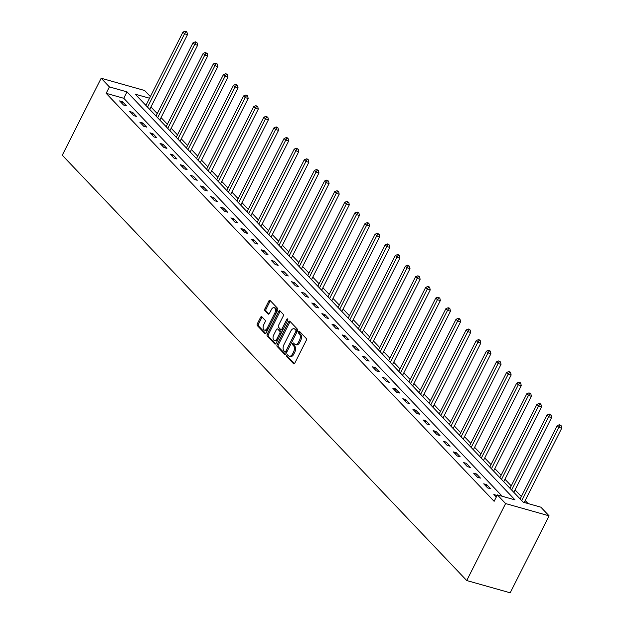 <?xml version="1.0" encoding="UTF-8"?>
<svg xmlns="http://www.w3.org/2000/svg" width="624" height="624" viewBox="0 0 624 624"><rect width="100%" height="100%" fill="white"/><g stroke="black" fill="none" stroke-linecap="round" stroke-linejoin="round"><path stroke-width="0.94" d="M286.783 355.22A1.022 0.585 -74.2 0 0 286.783 356.569L293.545 363.683A1.466 0.842 -74.2 0 0 293.779 363.831A1.466 0.842 -74.2 0 0 294.817 363.09L306.267 340.423A1.466 0.842 -74.2 0 0 306.267 338.497L299.504 331.383A1.022 0.585 -74.2 0 0 299.333 331.282A1.022 0.585 -74.2 0 0 298.615 331.796A1.022 0.585 -74.2 0 0 298.615 333.146L299.489 334.066A4.68 2.683 -74.2 0 1 299.489 340.236L298.537 342.124A4.68 2.683 -74.2 0 1 295.23 344.487A4.68 2.683 -74.2 0 1 294.466 344.011L293.584 343.099A1.022 0.585 -74.2 0 0 293.42 342.989A1.022 0.585 -74.2 0 0 292.695 343.504A1.022 0.585 -74.2 0 0 292.695 344.861L293.569 345.782A4.68 2.683 -74.2 0 1 293.569 351.952L292.617 353.839A4.68 2.683 -74.2 0 1 289.31 356.203A4.68 2.683 -74.2 0 1 288.545 355.727L287.672 354.806A1.022 0.585 -74.2 0 0 287.5 354.705A1.022 0.585 -74.2 0 0 286.783 355.22M288.124 355.282A1.022 0.585 -74.2 0 0 287.953 355.547A1.022 0.585 -74.2 0 0 287.953 356.897L294.38 363.659M299.957 331.867A1.022 0.585 -74.2 0 0 299.785 332.132A1.022 0.585 -74.2 0 0 299.785 333.481L300.659 334.402L299.489 334.066M294.044 343.574A1.022 0.585 -74.2 0 0 293.873 343.84A1.022 0.585 -74.2 0 0 293.873 345.189L294.746 346.109L293.569 345.782M261.846 316.758A1.466 0.842 -74.2 0 0 261.612 316.61A1.466 0.842 -74.2 0 0 260.575 317.343L257.361 323.7A1.466 0.842 -74.2 0 0 257.361 325.634L264.872 333.528A1.466 0.842 -74.2 0 0 265.114 333.676A1.466 0.842 -74.2 0 0 266.144 332.943L277.594 310.276A1.466 0.842 -74.2 0 0 277.594 308.342L270.083 300.448A1.466 0.842 -74.2 0 0 269.849 300.3A1.466 0.842 -74.2 0 0 268.811 301.041L264.935 308.716A1.466 0.842 -74.2 0 0 264.935 310.651L268.148 314.028A1.466 0.842 -74.2 0 0 268.382 314.176A1.466 0.842 -74.2 0 0 269.42 313.435L271.346 309.629A3.916 2.246 -74.2 0 1 274.108 307.655A3.916 2.246 -74.2 0 1 274.747 313.209L267.212 328.13A3.916 2.246 -74.2 0 1 264.443 330.104A3.916 2.246 -74.2 0 1 263.804 324.55L265.06 322.062A1.466 0.842 -74.2 0 0 265.06 320.135L261.846 316.758M502.234 496.275L123.778 98.288L106.158 93.319L109.395 86.9L101.158 78.242L62.275 155.22L466.729 580.538L510.19 592.8L549.073 515.83L540.844 507.172L523.216 502.195L135.244 94.193L149.534 98.225M106.158 93.319L494.13 501.322L497.375 494.91L505.604 503.568L466.729 580.538M277.157 344.518A1.466 0.842 -74.2 0 0 277.157 346.445L284.661 354.346A1.466 0.842 -74.2 0 0 284.903 354.494A1.466 0.842 -74.2 0 0 285.94 353.753L297.391 331.087A1.466 0.842 -74.2 0 0 297.383 329.16L289.879 321.259A1.466 0.842 -74.2 0 0 289.637 321.11A1.466 0.842 -74.2 0 0 288.608 321.851L277.157 344.518L278.327 344.846A1.466 0.842 -74.2 0 0 278.327 346.78L285.503 354.323M274.771 343.933L267.259 336.04A1.466 0.842 -74.2 0 1 267.259 334.113L278.71 311.446A1.466 0.842 -74.2 0 1 279.739 310.705A1.466 0.842 -74.2 0 1 279.981 310.853L283.195 314.231A1.466 0.842 -74.2 0 1 283.195 316.165L278.554 325.354A1.466 0.842 -74.2 0 0 278.554 327.28L280.683 329.527A1.466 0.842 -74.2 0 0 280.925 329.675A1.466 0.842 -74.2 0 0 281.954 328.934L286.79 319.363A1.022 0.585 -74.2 0 1 287.516 318.848A1.022 0.585 -74.2 0 1 287.68 320.299L276.042 343.348A1.466 0.842 -74.2 0 1 275.005 344.081A1.466 0.842 -74.2 0 1 274.771 343.933L275.285 344.081M497.039 495.565L493.834 494.45L496.298 497.039M490.542 488.732L486.658 484.645L483.717 483.818L487.609 487.906L490.542 488.732M480.433 478.101L476.541 474.006L473.6 473.179L477.493 477.266L480.433 478.101M470.317 467.462L466.424 463.367L463.492 462.54L467.376 466.635L470.317 467.462M460.2 456.823L456.308 452.735L453.375 451.909L457.267 455.996L460.2 456.823M450.091 446.191L446.199 442.096L443.258 441.269L447.151 445.357L450.091 446.191M439.975 435.552L436.082 431.457L433.15 430.63L437.034 434.725L439.975 435.552M429.858 424.913L425.966 420.826L423.033 419.999L426.925 424.086L429.858 424.913M419.741 414.281L415.857 410.186L412.916 409.36L416.809 413.447L419.741 414.281M409.633 403.642L405.74 399.555L402.8 398.72L406.692 402.815L409.633 403.642M399.516 393.003L395.624 388.916L392.691 388.089L396.575 392.176L399.516 393.003M389.399 382.372L385.507 378.277L382.574 377.45L386.467 381.545L389.399 382.372M379.283 371.732L375.398 367.645L372.458 366.811L376.35 370.906L379.283 371.732M369.174 361.093L365.282 357.006L362.341 356.179L366.233 360.266L369.174 361.093M359.057 350.462L355.165 346.367L352.232 345.54L356.125 349.635L359.057 350.462M348.941 339.823L345.056 335.735L342.116 334.901L346.008 338.996L348.941 339.823M338.832 329.183L334.94 325.096L331.999 324.269L335.891 328.357L338.832 329.183M328.715 318.552L324.823 314.457L321.89 313.63L325.775 317.725L328.715 318.552M318.599 307.913L314.707 303.826L311.774 302.991L315.666 307.086L318.599 307.913M308.482 297.274L304.598 293.186L301.657 292.36L305.549 296.447L308.482 297.274M298.373 286.642L294.481 282.547L291.541 281.72L295.433 285.815L298.373 286.642M288.257 276.003L284.365 271.916L281.432 271.089L285.316 275.176L288.257 276.003M278.14 265.372L274.256 261.277L271.315 260.45L275.207 264.537L278.14 265.372M268.031 254.732L264.139 250.637L261.199 249.811L265.091 253.906L268.031 254.732M257.915 244.093L254.023 240.006L251.09 239.179L254.974 243.266L257.915 244.093M247.798 233.462L243.906 229.367L240.973 228.54L244.865 232.627L247.798 233.462M237.682 222.823L233.797 218.728L230.857 217.901L234.749 221.996L237.682 222.823M227.573 212.183L223.681 208.096L220.74 207.269L224.632 211.357L227.573 212.183M217.456 201.552L213.564 197.457L210.631 196.63L214.516 200.717L217.456 201.552M207.34 190.913L203.455 186.818L200.515 185.991L204.407 190.086L207.34 190.913M197.231 180.274L193.339 176.186L190.398 175.36L194.29 179.447L197.231 180.274M187.114 169.642L183.222 165.547L180.289 164.72L184.174 168.808L187.114 169.642M176.998 159.003L173.105 154.916L170.173 154.081L174.065 158.176L176.998 159.003M166.881 148.364L162.997 144.277L160.056 143.45L163.948 147.537L166.881 148.364M156.772 137.732L152.88 133.637L149.939 132.811L153.832 136.906L156.772 137.732M146.656 127.093L142.763 123.006L139.831 122.171L143.715 126.266L146.656 127.093M136.539 116.454L132.655 112.367L129.714 111.54L133.606 115.627L136.539 116.454M126.43 105.823L122.538 101.728L119.597 100.901L123.49 104.996L126.43 105.823M528.076 503.568L525.182 500.526M521.368 496.517L515.065 489.887M511.259 485.878L504.956 479.248M501.142 475.238L494.84 468.616M491.026 464.607L484.723 457.977M480.917 453.968L474.614 447.338M470.8 443.336L464.498 436.706M460.684 432.697L454.381 426.067M450.567 422.058L444.265 415.436M440.458 411.427L434.156 404.797M430.342 400.787L424.039 394.157M420.225 390.148L413.923 383.526M410.116 379.517L403.814 372.887M400 368.878L393.697 362.248M389.883 358.238L383.581 351.616M379.766 347.607L373.464 340.977M369.658 336.968L363.355 330.338M359.541 326.329L353.239 319.706M349.424 315.697L343.122 309.067M339.316 305.058L333.013 298.428M329.199 294.419L322.897 287.797M319.082 283.787L312.78 277.157M308.966 273.148L302.663 266.518M298.857 262.509L292.555 255.887M288.74 251.878L282.438 245.248M278.624 241.238L272.321 234.608M268.507 230.599L262.213 223.977M258.398 219.968L252.096 213.338M248.282 209.329L241.979 202.699M238.165 198.697L231.863 192.067M228.056 188.058L221.754 181.428M217.94 177.419L211.637 170.797M207.823 166.787L201.521 160.157M197.707 156.148L191.404 149.518M187.598 145.509L181.295 138.887M177.481 134.878L171.179 128.248M167.365 124.238L161.062 117.608M157.256 113.599L150.953 106.977M146.289 104.637L144.76 104.208M101.158 78.242L144.628 90.503L150.376 96.548M497.375 494.91L514.995 499.879L127.015 91.876L109.395 86.9M505.604 503.568L549.073 515.83M123.778 98.288L127.015 91.876M496.766 495.277L496.025 496.759M486.658 484.645L485.909 486.119M476.541 474.006L475.792 475.48M466.424 463.367L465.683 464.849M456.308 452.735L455.567 454.21M446.199 442.096L445.45 443.57M436.082 431.457L435.334 432.939M425.966 420.826L425.225 422.3M415.857 410.186L415.108 411.661M405.74 399.555L404.992 401.029M395.624 388.916L394.883 390.39M385.507 378.277L384.766 379.751M375.398 367.645L374.65 369.119M365.282 357.006L364.533 358.48M355.165 346.367L354.424 347.849M345.056 335.735L344.308 337.21M334.94 325.096L334.191 326.57M324.823 314.457L324.082 315.939M314.707 303.826L313.966 305.3M304.598 293.186L303.849 294.661M294.481 282.547L293.732 284.029M284.365 271.916L283.624 273.39M274.256 261.277L273.507 262.751M264.139 250.637L263.39 252.119M254.023 240.006L253.282 241.48M243.906 229.367L243.165 230.841M233.797 218.728L233.048 220.21M223.681 208.096L222.932 209.57M213.564 197.457L212.823 198.931M203.455 186.818L202.706 188.3M193.339 176.186L192.59 177.661M183.222 165.547L182.481 167.021M173.105 154.916L172.364 156.39M162.997 144.277L162.248 145.751M152.88 133.637L152.131 135.112M142.763 123.006L142.022 124.48M132.655 112.367L131.906 113.841M122.538 101.728L121.789 103.21M289.31 356.203L290.488 356.53A4.68 2.683 -74.2 0 0 293.795 354.167L292.617 353.839M294.746 346.109A4.68 2.683 -74.2 0 1 294.746 352.279L293.795 354.167M295.23 344.487L296.4 344.822A4.68 2.683 -74.2 0 0 299.707 342.459L298.537 342.124M300.659 334.402A4.68 2.683 -74.2 0 1 300.667 340.571L299.707 342.459M290.215 321.617A1.466 0.842 -74.2 0 0 289.778 322.179L278.327 344.846M284.856 351.842A1.022 0.585 -74.2 0 0 285.02 351.952A1.022 0.585 -74.2 0 0 285.745 351.429L295.799 331.539A1.022 0.585 -74.2 0 0 295.799 330.182L294.871 329.215A4.68 2.683 -74.2 0 0 294.107 328.739A4.68 2.683 -74.2 0 0 290.8 331.102L283.928 344.705A4.68 2.683 -74.2 0 0 283.936 350.875L284.856 351.842M286.034 352.178A1.022 0.585 -74.2 0 0 286.198 352.279A1.022 0.585 -74.2 0 0 286.923 351.764L285.745 351.429M294.107 328.739L295.285 329.074A4.68 2.683 -74.2 0 1 296.049 329.55L296.969 330.517A1.022 0.585 -74.2 0 1 296.969 331.867L286.923 351.764M275.605 343.91L268.437 336.367L267.259 336.04M280.316 311.212A1.466 0.842 -74.2 0 0 279.88 311.774L268.437 334.441A1.466 0.842 -74.2 0 0 268.437 336.367M281.861 329.854A1.466 0.842 -74.2 0 0 282.095 330.002A1.466 0.842 -74.2 0 0 283.132 329.269L287.781 320.065M273.733 334.893A3.916 2.246 -74.2 0 0 274.373 340.447A3.916 2.246 -74.2 0 0 277.134 338.473L279.794 333.216A1.466 0.842 -74.2 0 0 279.794 331.289L277.664 329.043A1.466 0.842 -74.2 0 0 277.423 328.895A1.466 0.842 -74.2 0 0 276.385 329.636L273.733 334.893M274.373 340.447L275.551 340.782A3.916 2.246 -74.2 0 0 278.312 338.809L277.134 338.473M278.312 329.23A1.466 0.842 -74.2 0 1 278.6 329.23A1.466 0.842 -74.2 0 1 278.834 329.378L280.972 331.617A1.466 0.842 -74.2 0 1 280.972 333.551L278.312 338.809M264.443 330.104L265.621 330.439A3.916 2.246 -74.2 0 0 268.382 328.458L267.212 328.13M274.108 307.655L275.285 307.983A3.916 2.246 -74.2 0 1 275.925 313.537L268.382 328.458M270.418 300.799A1.466 0.842 -74.2 0 0 269.989 301.369L266.105 309.052A1.466 0.842 -74.2 0 0 266.105 310.978L268.983 314.005M262.181 317.109A1.466 0.842 -74.2 0 0 261.752 317.678L258.539 324.035A1.466 0.842 -74.2 0 0 258.539 325.962L265.707 333.505M524.199 502.476L561.725 428.189L558.784 427.362L557.162 425.662L520.135 498.958M521.758 500.659L558.784 427.362L560.024 425.435L561.194 425.763L559.377 424.749L560.024 425.435M557.162 425.662L559.377 424.749M561.194 425.763L561.725 428.189M513.833 492.328L551.608 417.557L548.668 416.723L547.045 415.022L510.026 488.319M511.641 490.027L548.668 416.723L549.908 414.796L551.086 415.124L549.26 414.11L549.908 414.796M547.045 415.022L549.26 414.11M551.086 415.124L551.608 417.557M503.724 481.697L541.492 406.918L538.559 406.091L536.936 404.383L499.91 477.688M501.532 479.388L538.559 406.091L539.791 404.157L540.969 404.492L540.322 403.806L539.144 403.478L539.791 404.157M536.936 404.383L539.144 403.478M540.969 404.492L541.492 406.918M493.607 471.058L531.375 396.279L528.442 395.452L526.82 393.752L489.793 467.048M491.416 468.749L528.442 395.452L529.675 393.526L530.852 393.853L529.027 392.839L529.675 393.526M526.82 393.752L529.027 392.839M530.852 393.853L531.375 396.279M483.491 460.418L521.266 385.648L518.326 384.813L516.703 383.113L479.677 456.409M481.299 458.117L518.326 384.813L519.566 382.886L520.736 383.214L520.088 382.535L518.918 382.208L519.566 382.886M516.703 383.113L518.918 382.208M520.736 383.214L521.266 385.648M473.374 449.787L511.15 375.008L508.209 374.182L506.594 372.473L469.568 445.778M471.182 447.478L508.209 374.182L509.449 372.247L510.627 372.583L509.98 371.896L508.802 371.569L509.449 372.247M506.594 372.473L508.802 371.569M510.627 372.583L511.15 375.008M463.265 439.148L501.033 364.369L498.1 363.542L496.478 361.842L459.451 435.139M461.074 436.839L498.1 363.542L499.333 361.616L500.51 361.943L498.685 360.929L499.333 361.616M496.478 361.842L498.685 360.929M500.51 361.943L501.033 364.369M453.149 428.509L490.924 353.738L487.984 352.903L486.361 351.203L449.335 424.499M450.957 426.208L487.984 352.903L489.224 350.977L490.394 351.304L489.746 350.626L488.569 350.298L489.224 350.977M486.361 351.203L488.569 350.298M490.394 351.304L490.924 353.738M443.032 417.877L480.808 343.099L477.867 342.272L476.245 340.564L439.226 413.868M440.84 415.568L477.867 342.272L479.107 340.337L480.285 340.673L479.63 339.986L478.46 339.659L479.107 340.337M476.245 340.564L478.46 339.659M480.285 340.673L480.808 343.099M432.923 407.238L470.691 332.459L467.758 331.633L466.136 329.932L429.109 403.229M430.732 404.937L467.758 331.633L468.991 329.706L470.168 330.034L468.343 329.02L468.991 329.706M466.136 329.932L468.343 329.02M470.168 330.034L470.691 332.459M422.807 396.599L460.574 321.828L457.642 321.001L456.019 319.293L418.993 392.59M420.615 394.298L457.642 321.001L458.874 319.067L460.052 319.402L459.404 318.716L458.227 318.388L458.874 319.067M456.019 319.293L458.227 318.388M460.052 319.402L460.574 321.828M412.69 385.967L450.466 311.189L447.525 310.362L445.903 308.654L408.876 381.958M410.498 383.659L447.525 310.362L448.765 308.428L449.935 308.763L449.288 308.077L448.118 307.749L448.765 308.428M445.903 308.654L448.118 307.749M449.935 308.763L450.466 311.189M402.574 375.328L440.349 300.55L437.408 299.723L435.794 298.022L398.767 371.319M400.382 373.027L437.408 299.723L438.649 297.796L439.826 298.124L438.001 297.11L438.649 297.796M435.794 298.022L438.001 297.11M439.826 298.124L440.349 300.55M392.465 364.689L430.232 289.918L427.3 289.091L425.677 287.383L388.651 360.68M390.273 362.388L427.3 289.091L428.532 287.157L429.71 287.492L429.062 286.806L427.885 286.478L428.532 287.157M425.677 287.383L427.885 286.478M429.71 287.492L430.232 289.918M382.348 354.058L420.124 279.279L417.183 278.452L415.561 276.744L378.534 350.048M380.156 351.749L417.183 278.452L418.423 276.518L419.593 276.853L418.946 276.167L417.768 275.839L418.423 276.518M415.561 276.744L417.768 275.839M419.593 276.853L420.124 279.279M372.232 343.418L410.007 268.64L407.066 267.813L405.444 266.113L368.417 339.409M370.04 341.117L407.066 267.813L408.307 265.886L409.477 266.214L407.659 265.2L408.307 265.886M405.444 266.113L407.659 265.2M409.477 266.214L410.007 268.64M362.123 332.779L399.89 258.008L396.958 257.182L395.335 255.473L358.309 328.77M359.931 330.478L396.958 257.182L398.19 255.247L399.368 255.583L398.72 254.896L397.543 254.569L398.19 255.247M395.335 255.473L397.543 254.569M399.368 255.583L399.89 258.008M352.006 322.148L389.774 247.369L386.841 246.542L385.219 244.834L348.192 318.139M349.814 319.839L386.841 246.542L388.073 244.608L389.251 244.943L387.426 243.929L388.073 244.608M385.219 244.834L387.426 243.929M389.251 244.943L389.774 247.369M341.89 311.509L379.665 236.738L376.724 235.903L375.102 234.203L338.075 307.499M339.698 309.208L376.724 235.903L377.965 233.977L379.135 234.304L377.317 233.29L377.965 233.977M375.102 234.203L377.317 233.29M379.135 234.304L379.665 236.738M331.773 300.869L369.548 226.099L366.608 225.272L364.993 223.564L327.967 296.86M329.581 298.568L366.608 225.272L367.848 223.337L369.026 223.673L368.371 222.986L367.201 222.659L367.848 223.337M364.993 223.564L367.201 222.659M369.026 223.673L369.548 226.099M321.664 290.238L359.432 215.459L356.499 214.633L354.877 212.924L317.85 286.229M319.472 287.929L356.499 214.633L357.731 212.698L358.909 213.034L358.262 212.355L357.084 212.02L357.731 212.698M354.877 212.924L357.084 212.02M358.909 213.034L359.432 215.459M311.548 279.599L349.315 204.828L346.382 203.993L344.76 202.293L307.733 275.59M309.356 277.298L346.382 203.993L347.623 202.067L348.793 202.394L346.967 201.38L347.623 202.067M344.76 202.293L346.967 201.38M348.793 202.394L349.315 204.828M301.431 268.96L339.206 194.189L336.266 193.362L334.643 191.654L297.617 264.958M299.239 266.659L336.266 193.362L337.506 191.428L338.676 191.763L338.029 191.077L336.859 190.749L337.506 191.428M334.643 191.654L336.859 190.749M338.676 191.763L339.206 194.189M291.322 258.328L329.09 183.55L326.157 182.723L324.535 181.022L287.508 254.319M289.13 256.019L326.157 182.723L327.389 180.796L328.567 181.124L326.742 180.11L327.389 180.796M324.535 181.022L326.742 180.11M328.567 181.124L329.09 183.55M281.206 247.689L318.973 172.918L316.04 172.084L314.418 170.383L277.391 243.68M279.014 245.388L316.04 172.084L317.273 170.157L318.451 170.485L316.625 169.471L317.273 170.157M314.418 170.383L316.625 169.471M318.451 170.485L318.973 172.918M271.089 237.058L308.864 162.279L305.924 161.452L304.301 159.744L267.275 233.048M268.897 234.749L305.924 161.452L307.164 159.518L308.334 159.853L307.687 159.167L306.517 158.839L307.164 159.518M304.301 159.744L306.517 158.839M308.334 159.853L308.864 162.279M260.972 226.418L298.748 151.64L295.807 150.813L294.193 149.113L257.166 222.409M258.781 224.11L295.807 150.813L297.047 148.886L298.225 149.214L296.4 148.2L297.047 148.886M294.193 149.113L296.4 148.2M298.225 149.214L298.748 151.64M250.864 215.779L288.631 141.008L285.698 140.174L284.076 138.473L247.049 211.77M248.672 213.478L285.698 140.174L286.931 138.247L288.109 138.575L287.461 137.896L286.283 137.569L286.931 138.247M284.076 138.473L286.283 137.569M288.109 138.575L288.631 141.008M240.747 205.148L278.515 130.369L275.582 129.542L273.959 127.834L236.933 201.139M238.555 202.839L275.582 129.542L276.822 127.608L277.992 127.943L277.345 127.257L276.167 126.929L276.822 127.608M273.959 127.834L276.167 126.929M277.992 127.943L278.515 130.369M230.63 194.509L268.406 119.73L265.465 118.903L263.843 117.203L226.816 190.499M228.439 192.2L265.465 118.903L266.705 116.977L267.875 117.304L266.058 116.29L266.705 116.977M263.843 117.203L266.058 116.29M267.875 117.304L268.406 119.73M220.514 183.869L258.289 109.099L255.349 108.264L253.734 106.564L216.707 179.86M218.33 181.568L255.349 108.264L256.589 106.337L257.767 106.665L255.941 105.659L256.589 106.337M253.734 106.564L255.941 105.659M257.767 106.665L258.289 109.099M210.405 173.238L248.173 98.459L245.24 97.633L243.617 95.924L206.591 169.229M208.213 170.929L245.24 97.633L246.472 95.698L247.65 96.034L247.003 95.347L245.825 95.02L246.472 95.698M243.617 95.924L245.825 95.02M247.65 96.034L248.173 98.459M200.288 162.599L238.064 87.82L235.123 86.993L233.501 85.293L196.474 158.59M198.097 160.298L235.123 86.993L236.363 85.067L237.533 85.394L235.716 84.38L236.363 85.067M233.501 85.293L235.716 84.38M237.533 85.394L238.064 87.82M190.172 151.96L227.947 77.189L225.007 76.362L223.392 74.654L186.365 147.95M187.98 149.659L225.007 76.362L226.247 74.428L227.425 74.763L226.769 74.077L225.599 73.749L226.247 74.428M223.392 74.654L225.599 73.749M227.425 74.763L227.947 77.189M180.063 141.328L217.831 66.55L214.898 65.723L213.275 64.015L176.249 137.319M177.871 139.019L214.898 65.723L216.13 63.788L217.308 64.124L216.661 63.437L215.483 63.11L216.13 63.788M213.275 64.015L215.483 63.11M217.308 64.124L217.831 66.55M169.946 130.689L207.714 55.91L204.781 55.084L203.159 53.383L166.132 126.68M167.755 128.388L204.781 55.084L206.021 53.157L207.191 53.485L205.366 52.471L206.021 53.157M203.159 53.383L205.366 52.471M207.191 53.485L207.714 55.91M159.83 120.05L197.605 45.279L194.665 44.452L193.042 42.744L156.016 116.041M157.638 117.749L194.665 44.452L195.905 42.518L197.075 42.853L196.427 42.167L195.257 41.839L195.905 42.518M193.042 42.744L195.257 41.839M197.075 42.853L197.605 45.279M149.713 109.418L187.489 34.64L184.548 33.813L182.933 32.105L145.907 105.409M147.529 107.11L184.548 33.813L185.788 31.879L186.966 32.214L186.319 31.528L185.141 31.2L185.788 31.879M182.933 32.105L185.141 31.2M186.966 32.214L187.489 34.64M287.953 356.897L286.783 356.569M299.785 333.481L298.615 333.146M293.873 345.189L292.695 344.861M294.746 352.279L293.569 351.952M300.667 340.571L299.489 340.236M294.06 363.823L293.545 363.683M289.778 322.179L288.608 321.851M285.184 354.487L284.661 354.346M278.327 346.78L277.157 346.445M296.969 331.867L295.799 331.539M296.969 330.517L295.799 330.182M296.049 329.55L294.871 329.215M268.437 334.441L267.259 334.113M279.88 311.774L278.71 311.446M283.132 329.269L281.954 328.934M287.859 319.667L286.79 319.363M280.972 333.551L279.794 333.216M280.972 331.617L279.794 331.289M278.834 329.378L277.664 329.043M275.925 313.537L274.747 313.209M268.663 314.176L268.148 314.028M266.105 310.978L264.935 310.651M266.105 309.052L264.935 308.716M269.989 301.369L268.811 301.041M265.395 333.676L264.872 333.528M258.539 325.962L257.361 325.634M258.539 324.035L257.361 323.7M261.752 317.678L260.575 317.343M286.198 352.279L285.02 351.952M282.095 330.002L280.925 329.675M278.6 329.23L277.423 328.895"/></g></svg>
